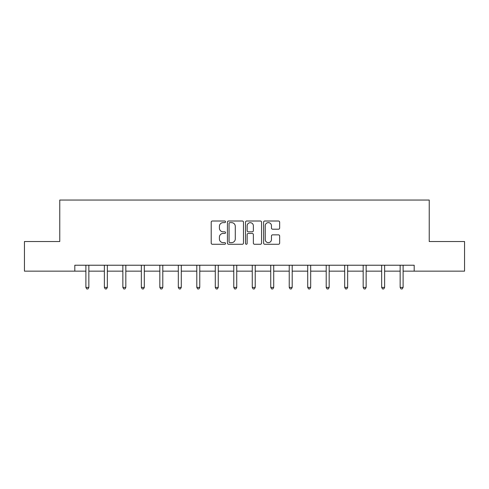 <?xml version="1.0" encoding="UTF-8"?>
<svg xmlns="http://www.w3.org/2000/svg" width="489" height="489" viewBox="0 0 489 489"><rect width="100%" height="100%" fill="white"/><g stroke="black" fill="none" stroke-linecap="round" stroke-linejoin="round"><path stroke-width="0.73" d="M225.539 221.823A0.813 0.813 0 0 0 224.726 221.01L212.367 221.01A1.161 1.161 0 0 0 211.205 222.171L211.205 243.106A1.161 1.161 0 0 0 212.367 244.268L224.726 244.268A0.813 0.813 0 0 0 225.539 243.455A0.813 0.813 0 0 0 224.726 242.642L223.125 242.642A3.723 3.723 0 0 1 219.408 238.919L219.408 237.177A3.723 3.723 0 0 1 223.125 233.455L224.726 233.455A0.813 0.813 0 0 0 225.539 232.636A0.813 0.813 0 0 0 224.726 231.823L223.125 231.823A3.723 3.723 0 0 1 219.408 228.1L219.408 226.358A3.723 3.723 0 0 1 223.125 222.636L224.726 222.636A0.813 0.813 0 0 0 225.539 221.823M278.492 229.207A1.161 1.161 0 0 0 279.653 228.045L279.653 222.171A1.161 1.161 0 0 0 278.492 221.01L264.769 221.01A1.161 1.161 0 0 0 263.602 222.171L263.602 243.106A1.161 1.161 0 0 0 264.769 244.268L278.492 244.268A1.161 1.161 0 0 0 279.653 243.106L279.653 236.01A1.161 1.161 0 0 0 278.492 234.848L272.618 234.848A1.161 1.161 0 0 0 271.456 236.01L271.456 239.531A3.111 3.111 0 0 1 268.345 242.642A3.111 3.111 0 0 1 265.234 239.531L265.234 225.747A3.111 3.111 0 0 1 268.345 222.636A3.111 3.111 0 0 1 271.456 225.747L271.456 228.045A1.161 1.161 0 0 0 272.618 229.207L278.492 229.207M74.811 271.151L24.45 271.151L24.45 241.523L59.762 241.523L59.762 200.05L429.238 200.05L429.238 241.523L464.55 241.523L464.55 271.151L414.189 271.151L414.189 265.227L74.811 265.227L74.811 271.151L85.893 271.151M243.479 222.171A1.161 1.161 0 0 0 242.318 221.01L228.595 221.01A1.161 1.161 0 0 0 227.434 222.171L227.434 243.106A1.161 1.161 0 0 0 228.595 244.268L242.318 244.268A1.161 1.161 0 0 0 243.479 243.106L243.479 222.171M246.682 221.01L260.405 221.01A1.161 1.161 0 0 1 261.566 222.171L261.566 243.106A1.161 1.161 0 0 1 260.405 244.268L254.531 244.268A1.161 1.161 0 0 1 253.369 243.106L253.369 234.616A1.161 1.161 0 0 0 252.208 233.455L248.308 233.455A1.161 1.161 0 0 0 247.147 234.616L247.147 243.455A0.813 0.813 0 0 1 246.334 244.268A0.813 0.813 0 0 1 245.521 243.455L245.521 222.171A1.161 1.161 0 0 1 246.682 221.01M88.851 271.151L104.377 271.151M107.342 271.151L122.861 271.151M125.826 271.151L141.345 271.151M144.31 271.151L159.836 271.151M162.794 271.151L178.32 271.151M181.285 271.151L196.804 271.151M199.769 271.151L215.288 271.151M218.253 271.151L233.779 271.151M236.737 271.151L252.263 271.151M255.221 271.151L270.747 271.151M273.712 271.151L289.231 271.151M292.196 271.151L307.715 271.151M310.68 271.151L326.206 271.151M329.164 271.151L344.69 271.151M347.655 271.151L363.174 271.151M366.139 271.151L381.658 271.151M384.623 271.151L400.149 271.151M403.107 271.151L414.189 271.151M229.873 222.636A0.813 0.813 0 0 0 229.06 223.449L229.06 241.829A0.813 0.813 0 0 0 229.873 242.642L231.56 242.642A3.723 3.723 0 0 0 235.282 238.919L235.282 226.358A3.723 3.723 0 0 0 231.56 222.636L229.873 222.636M253.369 225.808A3.111 3.111 0 0 0 250.258 222.691A3.111 3.111 0 0 0 247.147 225.808L247.147 230.661A1.161 1.161 0 0 0 248.308 231.823L252.208 231.823A1.161 1.161 0 0 0 253.369 230.661L253.369 225.808M89.01 265.227L88.937 265.399A1.186 1.186 0 0 0 88.851 265.839L88.851 287.41L85.893 287.41L85.893 265.839A1.186 1.186 0 0 0 85.807 265.399L85.734 265.227M88.851 287.41L87.965 288.95L86.779 288.95L85.893 287.41M107.494 265.227L107.427 265.399A1.186 1.186 0 0 0 107.342 265.839L107.342 287.41L104.377 287.41L104.377 265.839A1.186 1.186 0 0 0 104.291 265.399L104.218 265.227M107.342 287.41L106.449 288.95L105.263 288.95L104.377 287.41M125.979 265.227L125.911 265.399A1.186 1.186 0 0 0 125.826 265.839L125.826 287.41L122.861 287.41L122.861 265.839A1.186 1.186 0 0 0 122.776 265.399L122.708 265.227M125.826 287.41L124.933 288.95L123.754 288.95L122.861 287.41M144.469 265.227L144.396 265.399A1.186 1.186 0 0 0 144.31 265.839L144.31 287.41L141.345 287.41L141.345 265.839A1.186 1.186 0 0 0 141.26 265.399L141.193 265.227M144.31 287.41L143.424 288.95L142.238 288.95L141.345 287.41M162.953 265.227L162.88 265.399A1.186 1.186 0 0 0 162.794 265.839L162.794 287.41L159.836 287.41L159.836 265.839A1.186 1.186 0 0 0 159.75 265.399L159.677 265.227M162.794 287.41L161.908 288.95L160.722 288.95L159.836 287.41M181.437 265.227L181.37 265.399A1.186 1.186 0 0 0 181.285 265.839L181.285 287.41L178.32 287.41L178.32 265.839A1.186 1.186 0 0 0 178.234 265.399L178.161 265.227M181.285 287.41L180.392 288.95L179.206 288.95L178.32 287.41M199.922 265.227L199.854 265.399A1.186 1.186 0 0 0 199.769 265.839L199.769 287.41L196.804 287.41L196.804 265.839A1.186 1.186 0 0 0 196.719 265.399L196.651 265.227M199.769 287.41L198.876 288.95L197.69 288.95L196.804 287.41M218.406 265.227L218.338 265.399A1.186 1.186 0 0 0 218.253 265.839L218.253 287.41L215.288 287.41L215.288 265.839A1.186 1.186 0 0 0 215.203 265.399L215.136 265.227M218.253 287.41L217.367 288.95L216.181 288.95L215.288 287.41M236.896 265.227L236.823 265.399A1.186 1.186 0 0 0 236.737 265.839L236.737 287.41L233.779 287.41L233.779 265.839A1.186 1.186 0 0 0 233.693 265.399L233.62 265.227M236.737 287.41L235.851 288.95L234.665 288.95L233.779 287.41M255.38 265.227L255.307 265.399A1.186 1.186 0 0 0 255.221 265.839L255.221 287.41L252.263 287.41L252.263 265.839A1.186 1.186 0 0 0 252.177 265.399L252.104 265.227M255.221 287.41L254.335 288.95L253.149 288.95L252.263 287.41M273.864 265.227L273.797 265.399A1.186 1.186 0 0 0 273.712 265.839L273.712 287.41L270.747 287.41L270.747 265.839A1.186 1.186 0 0 0 270.661 265.399L270.594 265.227M273.712 287.41L272.819 288.95L271.633 288.95L270.747 287.41M292.349 265.227L292.281 265.399A1.186 1.186 0 0 0 292.196 265.839L292.196 287.41L289.231 287.41L289.231 265.839A1.186 1.186 0 0 0 289.146 265.399L289.078 265.227M292.196 287.41L291.31 288.95L290.124 288.95L289.231 287.41M310.839 265.227L310.766 265.399A1.186 1.186 0 0 0 310.68 265.839L310.68 287.41L307.715 287.41L307.715 265.839A1.186 1.186 0 0 0 307.63 265.399L307.563 265.227M310.68 287.41L309.794 288.95L308.608 288.95L307.715 287.41M329.323 265.227L329.25 265.399A1.186 1.186 0 0 0 329.164 265.839L329.164 287.41L326.206 287.41L326.206 265.839A1.186 1.186 0 0 0 326.12 265.399L326.047 265.227M329.164 287.41L328.278 288.95L327.092 288.95L326.206 287.41M347.807 265.227L347.74 265.399A1.186 1.186 0 0 0 347.655 265.839L347.655 287.41L344.69 287.41L344.69 265.839A1.186 1.186 0 0 0 344.604 265.399L344.531 265.227M347.655 287.41L346.762 288.95L345.576 288.95L344.69 287.41M366.292 265.227L366.224 265.399A1.186 1.186 0 0 0 366.139 265.839L366.139 287.41L363.174 287.41L363.174 265.839A1.186 1.186 0 0 0 363.089 265.399L363.021 265.227M366.139 287.41L365.246 288.95L364.067 288.95L363.174 287.41M384.782 265.227L384.709 265.399A1.186 1.186 0 0 0 384.623 265.839L384.623 287.41L381.658 287.41L381.658 265.839A1.186 1.186 0 0 0 381.573 265.399L381.506 265.227M384.623 287.41L383.737 288.95L382.551 288.95L381.658 287.41M403.266 265.227L403.193 265.399A1.186 1.186 0 0 0 403.107 265.839L403.107 287.41L400.149 287.41L400.149 265.839A1.186 1.186 0 0 0 400.063 265.399L399.99 265.227M403.107 287.41L402.221 288.95L401.035 288.95L400.149 287.41"/></g></svg>
